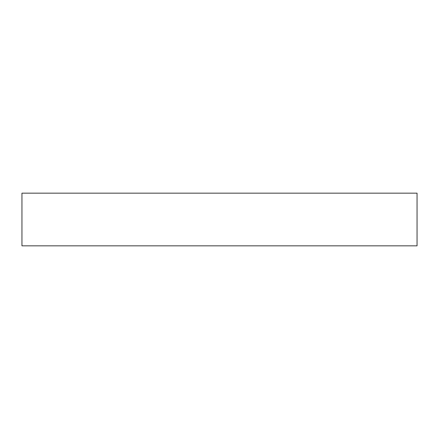 <?xml version="1.0" encoding="UTF-8"?>
<svg xmlns="http://www.w3.org/2000/svg" width="439" height="439" viewBox="0 0 439 439"><rect width="100%" height="100%" fill="white"/><g stroke="black" fill="none" stroke-linecap="round" stroke-linejoin="round"><path stroke-width="0.66" d="M21.95 245.84L417.05 245.84L417.05 193.16L21.95 193.16L21.95 245.84L21.95 193.16L417.05 193.16L417.05 245.84L21.95 245.84"/></g></svg>
